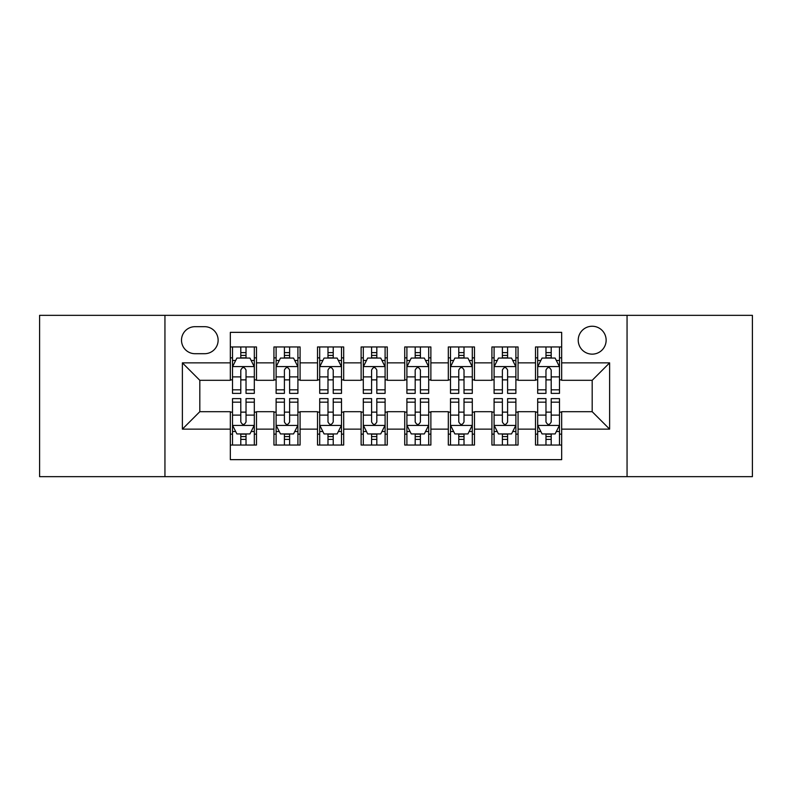 <?xml version="1.0" encoding="UTF-8"?>
<svg xmlns="http://www.w3.org/2000/svg" width="792" height="792" viewBox="0 0 792 792"><rect width="100%" height="100%" fill="white"/><g stroke="black" fill="none" stroke-linecap="round" stroke-linejoin="round"><path stroke-width="1.19" d="M592.188 326.245A13.949 13.949 0 0 0 578.229 340.194A13.949 13.949 0 0 0 592.188 354.143A13.949 13.949 0 0 0 606.137 340.194A13.949 13.949 0 0 0 592.188 326.245M627.056 476.655L752.4 476.655L752.4 315.345L627.056 315.345L627.056 476.655L164.944 476.655L164.944 315.345L39.6 315.345L39.6 476.655L164.944 476.655M561.667 346.955L535.511 346.955L535.511 362.865L518.067 362.865L518.067 380.308L535.511 380.308L535.511 362.865M518.067 362.865L518.067 346.955L491.911 346.955L491.911 362.865L474.477 362.865L474.477 380.308L491.911 380.308L491.911 362.865M474.477 362.865L474.477 346.955L448.312 346.955L448.312 362.865L430.878 362.865L430.878 380.308L448.312 380.308L448.312 362.865M430.878 362.865L430.878 346.955L404.722 346.955L404.722 362.865L387.278 362.865L387.278 380.308L404.722 380.308L404.722 362.865M387.278 362.865L387.278 346.955L361.122 346.955L361.122 362.865L343.688 362.865L343.688 380.308L361.122 380.308L361.122 362.865M343.688 362.865L343.688 346.955L317.523 346.955L317.523 362.865L300.089 362.865L300.089 380.308L317.523 380.308L317.523 362.865M300.089 362.865L300.089 346.955L273.933 346.955L273.933 380.308L256.489 380.308L256.489 346.955L230.333 346.955M230.333 445.045L256.489 445.045L256.489 411.692L273.933 411.692L273.933 445.045L300.089 445.045L300.089 411.692L317.523 411.692L317.523 429.135L300.089 429.135M317.523 429.135L317.523 445.045L343.688 445.045L343.688 411.692L361.122 411.692L361.122 429.135L343.688 429.135M361.122 429.135L361.122 445.045L387.278 445.045L387.278 411.692L404.722 411.692L404.722 429.135L387.278 429.135M404.722 429.135L404.722 445.045L430.878 445.045L430.878 411.692L448.312 411.692L448.312 429.135L430.878 429.135M448.312 429.135L448.312 445.045L474.477 445.045L474.477 411.692L491.911 411.692L491.911 429.135L474.477 429.135M491.911 429.135L491.911 445.045L518.067 445.045L518.067 411.692L535.511 411.692L535.511 429.135L518.067 429.135M195.02 353.707L204.613 353.707A13.514 13.514 0 0 0 218.127 340.194A13.514 13.514 0 0 0 204.613 326.68L195.02 326.68A13.514 13.514 0 0 0 181.507 340.194A13.514 13.514 0 0 0 195.02 353.707M627.056 315.345L164.944 315.345M561.667 362.865L561.667 332.353L230.333 332.353L230.333 380.308L199.812 380.308L199.812 411.692L230.333 411.692L230.333 459.647L561.667 459.647L561.667 411.692L592.188 411.692L592.188 380.308L561.667 380.308L561.667 362.865L609.622 362.865L609.622 429.135L561.667 429.135M230.333 429.135L182.378 429.135L182.378 362.865L230.333 362.865M535.511 429.135L535.511 445.045L561.667 445.045M230.333 357.855L232.511 357.855M240.798 357.855L246.025 357.855M254.311 357.855L256.489 357.855M230.333 379.873L232.511 379.873M240.798 379.873L246.025 379.873M254.311 379.873L256.489 379.873M230.333 412.127L232.511 412.127M240.798 412.127L246.025 412.127M254.311 412.127L256.489 412.127M230.333 434.145L232.511 434.145M240.798 434.145L246.025 434.145M254.311 434.145L256.489 434.145M273.933 379.873L276.111 379.873M284.397 379.873L289.625 379.873M297.911 379.873L300.089 379.873M273.933 357.855L276.111 357.855M284.397 357.855L289.625 357.855M297.911 357.855L300.089 357.855M273.933 412.127L276.111 412.127M284.397 412.127L289.625 412.127M297.911 412.127L300.089 412.127M273.933 434.145L276.111 434.145M284.397 434.145L289.625 434.145M297.911 434.145L300.089 434.145M317.523 412.127L319.711 412.127M327.987 412.127L333.224 412.127M341.5 412.127L343.688 412.127M317.523 434.145L319.711 434.145M327.987 434.145L333.224 434.145M341.5 434.145L343.688 434.145M317.523 357.855L319.711 357.855M327.987 357.855L333.224 357.855M341.5 357.855L343.688 357.855M317.523 379.873L319.711 379.873M327.987 379.873L333.224 379.873M341.5 379.873L343.688 379.873M361.122 412.127L363.3 412.127M371.587 412.127L376.814 412.127M385.1 412.127L387.278 412.127M361.122 434.145L363.3 434.145M371.587 434.145L376.814 434.145M385.1 434.145L387.278 434.145M361.122 357.855L363.3 357.855M371.587 357.855L376.814 357.855M385.1 357.855L387.278 357.855M361.122 379.873L363.3 379.873M371.587 379.873L376.814 379.873M385.1 379.873L387.278 379.873M404.722 412.127L406.9 412.127M415.186 412.127L420.413 412.127M428.7 412.127L430.878 412.127M404.722 434.145L406.9 434.145M415.186 434.145L420.413 434.145M428.7 434.145L430.878 434.145M404.722 357.855L406.9 357.855M415.186 357.855L420.413 357.855M428.7 357.855L430.878 357.855M404.722 379.873L406.9 379.873M415.186 379.873L420.413 379.873M428.7 379.873L430.878 379.873M448.312 412.127L450.5 412.127M458.776 412.127L464.013 412.127M472.289 412.127L474.477 412.127M448.312 434.145L450.5 434.145M458.776 434.145L464.013 434.145M472.289 434.145L474.477 434.145M448.312 357.855L450.5 357.855M458.776 357.855L464.013 357.855M472.289 357.855L474.477 357.855M448.312 379.873L450.5 379.873M458.776 379.873L464.013 379.873M472.289 379.873L474.477 379.873M491.911 412.127L494.089 412.127M502.375 412.127L507.603 412.127M515.889 412.127L518.067 412.127M491.911 434.145L494.089 434.145M502.375 434.145L507.603 434.145M515.889 434.145L518.067 434.145M491.911 357.855L494.089 357.855M502.375 357.855L507.603 357.855M515.889 357.855L518.067 357.855M491.911 379.873L494.089 379.873M502.375 379.873L507.603 379.873M515.889 379.873L518.067 379.873M535.511 412.127L537.689 412.127M545.975 412.127L551.202 412.127M559.489 412.127L561.667 412.127M535.511 434.145L537.689 434.145M545.975 434.145L551.202 434.145M559.489 434.145L561.667 434.145M535.511 357.855L537.689 357.855M545.975 357.855L551.202 357.855M559.489 357.855L561.667 357.855M535.511 379.873L537.689 379.873M545.975 379.873L551.202 379.873M559.489 379.873L561.667 379.873M199.812 380.308L182.378 362.865M199.812 411.692L182.378 429.135M609.622 362.865L592.188 380.308M609.622 429.135L592.188 411.692M246.025 352.618L240.798 352.618M254.311 389.832L246.025 389.832L246.025 393.386L254.311 393.386L254.311 366.795L249.955 358.073L236.877 358.073L232.511 366.795L232.511 393.386L240.798 393.386L240.798 389.832L232.511 389.832M232.511 366.795L232.511 346.955M254.311 366.795L254.311 346.955M240.798 358.073L240.798 346.955M246.025 346.955L246.025 358.073M246.025 389.832L246.025 370.062C244.282 366.706 242.54 366.706 240.798 370.062L240.798 389.832M240.798 439.382L246.025 439.382M232.511 402.168L240.798 402.168L240.798 398.614L232.511 398.614L232.511 425.205L236.877 433.927L249.955 433.927L254.311 425.205L254.311 398.614L246.025 398.614L246.025 402.168L254.311 402.168M254.311 425.205L254.311 445.045M232.511 425.205L232.511 445.045M246.025 433.927L246.025 445.045M240.798 445.045L240.798 433.927M240.798 402.168L240.798 421.938C242.54 425.294 244.282 425.294 246.025 421.938L246.025 402.168M289.625 352.618L284.397 352.618M297.911 389.832L289.625 389.832L289.625 393.386L297.911 393.386L297.911 366.795L293.545 358.073L280.467 358.073L276.111 366.795L276.111 393.386L284.397 393.386L284.397 389.832L276.111 389.832M276.111 366.795L276.111 346.955M297.911 366.795L297.911 346.955M284.397 358.073L284.397 346.955M289.625 346.955L289.625 358.073M289.625 389.832L289.625 370.062C287.882 366.706 286.14 366.706 284.397 370.062L284.397 389.832M333.224 352.618L327.987 352.618M341.5 389.832L333.224 389.832L333.224 393.386L341.5 393.386L341.5 366.795L337.144 358.073L324.067 358.073L319.711 366.795L319.711 393.386L327.987 393.386L327.987 389.832L319.711 389.832M319.711 366.795L319.711 346.955M341.5 366.795L341.5 346.955M327.987 358.073L327.987 346.955M333.224 346.955L333.224 358.073M333.224 389.832L333.224 370.062C331.482 366.706 329.739 366.706 327.987 370.062L327.987 389.832M376.814 352.618L371.587 352.618M385.1 389.832L376.814 389.832L376.814 393.386L385.1 393.386L385.1 366.795L380.744 358.073L367.666 358.073L363.3 366.795L363.3 393.386L371.587 393.386L371.587 389.832L363.3 389.832M363.3 366.795L363.3 346.955M385.1 366.795L385.1 346.955M371.587 358.073L371.587 346.955M376.814 346.955L376.814 358.073M376.814 389.832L376.814 370.062C375.071 366.706 373.329 366.706 371.587 370.062L371.587 389.832M420.413 352.618L415.186 352.618M428.7 389.832L420.413 389.832L420.413 393.386L428.7 393.386L428.7 366.795L424.334 358.073L411.256 358.073L406.9 366.795L406.9 393.386L415.186 393.386L415.186 389.832L406.9 389.832M406.9 366.795L406.9 346.955M428.7 366.795L428.7 346.955M415.186 358.073L415.186 346.955M420.413 346.955L420.413 358.073M420.413 389.832L420.413 370.062C418.671 366.706 416.929 366.706 415.186 370.062L415.186 389.832M284.397 439.382L289.625 439.382M276.111 402.168L284.397 402.168L284.397 398.614L276.111 398.614L276.111 425.205L280.467 433.927L293.545 433.927L297.911 425.205L297.911 398.614L289.625 398.614L289.625 402.168L297.911 402.168M297.911 425.205L297.911 445.045M276.111 425.205L276.111 445.045M289.625 433.927L289.625 445.045M284.397 445.045L284.397 433.927M284.397 402.168L284.397 421.938C286.14 425.294 287.882 425.294 289.625 421.938L289.625 402.168M327.987 439.382L333.224 439.382M319.711 402.168L327.987 402.168L327.987 398.614L319.711 398.614L319.711 425.205L324.067 433.927L337.144 433.927L341.5 425.205L341.5 398.614L333.224 398.614L333.224 402.168L341.5 402.168M341.5 425.205L341.5 445.045M319.711 425.205L319.711 445.045M333.224 433.927L333.224 445.045M327.987 445.045L327.987 433.927M327.987 402.168L327.987 421.938C329.729 425.294 331.472 425.294 333.224 421.938L333.224 402.168M371.587 439.382L376.814 439.382M363.3 402.168L371.587 402.168L371.587 398.614L363.3 398.614L363.3 425.205L367.666 433.927L380.744 433.927L385.1 425.205L385.1 398.614L376.814 398.614L376.814 402.168L385.1 402.168M385.1 425.205L385.1 445.045M363.3 425.205L363.3 445.045M376.814 433.927L376.814 445.045M371.587 445.045L371.587 433.927M371.587 402.168L371.587 421.938C373.329 425.294 375.071 425.294 376.814 421.938L376.814 402.168M415.186 439.382L420.413 439.382M406.9 402.168L415.186 402.168L415.186 398.614L406.9 398.614L406.9 425.205L411.256 433.927L424.334 433.927L428.7 425.205L428.7 398.614L420.413 398.614L420.413 402.168L428.7 402.168M428.7 425.205L428.7 445.045M406.9 425.205L406.9 445.045M420.413 433.927L420.413 445.045M415.186 445.045L415.186 433.927M415.186 402.168L415.186 421.938C416.929 425.294 418.671 425.294 420.413 421.938L420.413 402.168M464.013 352.618L458.776 352.618M472.289 389.832L464.013 389.832L464.013 393.386L472.289 393.386L472.289 366.795L467.933 358.073L454.856 358.073L450.5 366.795L450.5 393.386L458.776 393.386L458.776 389.832L450.5 389.832M450.5 366.795L450.5 346.955M472.289 366.795L472.289 346.955M458.776 358.073L458.776 346.955M464.013 346.955L464.013 358.073M464.013 389.832L464.013 370.062C462.271 366.706 460.528 366.706 458.776 370.062L458.776 389.832M458.776 439.382L464.013 439.382M450.5 402.168L458.776 402.168L458.776 398.614L450.5 398.614L450.5 425.205L454.856 433.927L467.933 433.927L472.289 425.205L472.289 398.614L464.013 398.614L464.013 402.168L472.289 402.168M472.289 425.205L472.289 445.045M450.5 425.205L450.5 445.045M464.013 433.927L464.013 445.045M458.776 445.045L458.776 433.927M458.776 402.168L458.776 421.938C460.518 425.294 462.261 425.294 464.013 421.938L464.013 402.168M507.603 352.618L502.375 352.618M515.889 389.832L507.603 389.832L507.603 393.386L515.889 393.386L515.889 366.795L511.533 358.073L498.455 358.073L494.089 366.795L494.089 393.386L502.375 393.386L502.375 389.832L494.089 389.832M494.089 366.795L494.089 346.955M515.889 366.795L515.889 346.955M502.375 358.073L502.375 346.955M507.603 346.955L507.603 358.073M507.603 389.832L507.603 370.062C505.86 366.706 504.118 366.706 502.375 370.062L502.375 389.832M502.375 439.382L507.603 439.382M494.089 402.168L502.375 402.168L502.375 398.614L494.089 398.614L494.089 425.205L498.455 433.927L511.533 433.927L515.889 425.205L515.889 398.614L507.603 398.614L507.603 402.168L515.889 402.168M515.889 425.205L515.889 445.045M494.089 425.205L494.089 445.045M507.603 433.927L507.603 445.045M502.375 445.045L502.375 433.927M502.375 402.168L502.375 421.938C504.118 425.294 505.86 425.294 507.603 421.938L507.603 402.168M551.202 352.618L545.975 352.618M559.489 389.832L551.202 389.832L551.202 393.386L559.489 393.386L559.489 366.795L555.123 358.073L542.045 358.073L537.689 366.795L537.689 393.386L545.975 393.386L545.975 389.832L537.689 389.832M537.689 366.795L537.689 346.955M559.489 366.795L559.489 346.955M545.975 358.073L545.975 346.955M551.202 346.955L551.202 358.073M551.202 389.832L551.202 370.062C549.46 366.706 547.717 366.706 545.975 370.062L545.975 389.832M545.975 439.382L551.202 439.382M537.689 402.168L545.975 402.168L545.975 398.614L537.689 398.614L537.689 425.205L542.045 433.927L555.123 433.927L559.489 425.205L559.489 398.614L551.202 398.614L551.202 402.168L559.489 402.168M559.489 425.205L559.489 445.045M537.689 425.205L537.689 445.045M551.202 433.927L551.202 445.045M545.975 445.045L545.975 433.927M545.975 402.168L545.975 421.938C547.717 425.294 549.46 425.294 551.202 421.938L551.202 402.168M273.933 429.135L256.489 429.135M273.933 362.865L256.489 362.865M254.202 366.577L232.62 366.577M232.511 360.469L235.669 360.469M251.153 360.469L254.311 360.469M240.798 376.893L232.511 376.893M254.311 376.893L246.025 376.893M246.025 355.4L240.798 355.4M232.62 425.423L254.202 425.423M254.311 431.531L251.153 431.531M235.669 431.531L232.511 431.531M246.025 415.107L254.311 415.107M232.511 415.107L240.798 415.107M240.798 436.6L246.025 436.6M297.802 366.577L276.22 366.577M276.111 360.469L279.269 360.469M294.753 360.469L297.911 360.469M284.397 376.893L276.111 376.893M297.911 376.893L289.625 376.893M289.625 355.4L284.397 355.4M341.392 366.577L319.82 366.577M319.711 360.469L322.869 360.469M338.342 360.469L341.5 360.469M327.987 376.893L319.711 376.893M341.5 376.893L333.224 376.893M333.224 355.4L327.987 355.4M384.991 366.577L363.409 366.577M363.3 360.469L366.458 360.469M381.942 360.469L385.1 360.469M371.587 376.893L363.3 376.893M385.1 376.893L376.814 376.893M376.814 355.4L371.587 355.4M428.591 366.577L407.009 366.577M406.9 360.469L410.058 360.469M425.542 360.469L428.7 360.469M415.186 376.893L406.9 376.893M428.7 376.893L420.413 376.893M420.413 355.4L415.186 355.4M276.22 425.423L297.802 425.423M297.911 431.531L294.753 431.531M279.269 431.531L276.111 431.531M289.625 415.107L297.911 415.107M276.111 415.107L284.397 415.107M284.397 436.6L289.625 436.6M319.82 425.423L341.392 425.423M341.5 431.531L338.342 431.531M322.869 431.531L319.711 431.531M333.224 415.107L341.5 415.107M319.711 415.107L327.987 415.107M327.987 436.6L333.224 436.6M363.409 425.423L384.991 425.423M385.1 431.531L381.942 431.531M366.458 431.531L363.3 431.531M376.814 415.107L385.1 415.107M363.3 415.107L371.587 415.107M371.587 436.6L376.814 436.6M407.009 425.423L428.591 425.423M428.7 431.531L425.542 431.531M410.058 431.531L406.9 431.531M420.413 415.107L428.7 415.107M406.9 415.107L415.186 415.107M415.186 436.6L420.413 436.6M472.18 366.577L450.608 366.577M450.5 360.469L453.658 360.469M469.131 360.469L472.289 360.469M458.776 376.893L450.5 376.893M472.289 376.893L464.013 376.893M464.013 355.4L458.776 355.4M450.608 425.423L472.18 425.423M472.289 431.531L469.131 431.531M453.658 431.531L450.5 431.531M464.013 415.107L472.289 415.107M450.5 415.107L458.776 415.107M458.776 436.6L464.013 436.6M515.78 366.577L494.198 366.577M494.089 360.469L497.247 360.469M512.731 360.469L515.889 360.469M502.375 376.893L494.089 376.893M515.889 376.893L507.603 376.893M507.603 355.4L502.375 355.4M494.198 425.423L515.78 425.423M515.889 431.531L512.731 431.531M497.247 431.531L494.089 431.531M507.603 415.107L515.889 415.107M494.089 415.107L502.375 415.107M502.375 436.6L507.603 436.6M559.38 366.577L537.798 366.577M537.689 360.469L540.847 360.469M556.331 360.469L559.489 360.469M545.975 376.893L537.689 376.893M559.489 376.893L551.202 376.893M551.202 355.4L545.975 355.4M537.798 425.423L559.38 425.423M559.489 431.531L556.331 431.531M540.847 431.531L537.689 431.531M551.202 415.107L559.489 415.107M537.689 415.107L545.975 415.107M545.975 436.6L551.202 436.6"/></g></svg>
